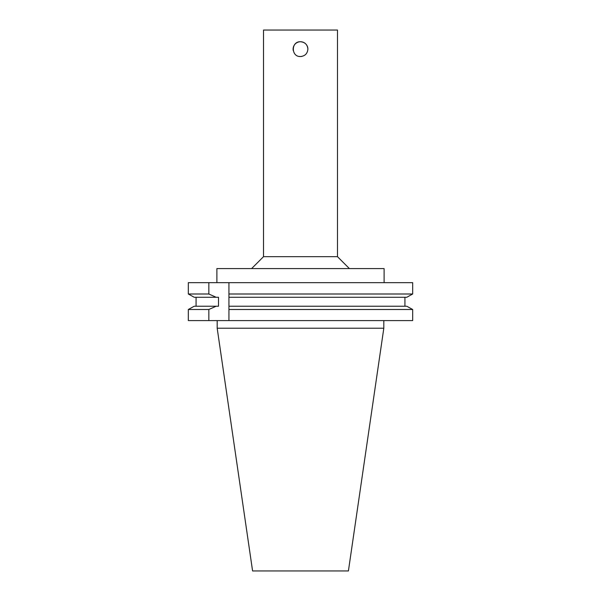 <?xml version="1.0" encoding="UTF-8"?>
<svg xmlns="http://www.w3.org/2000/svg" width="601" height="601" viewBox="0 0 601 601"><rect width="100%" height="100%" fill="white"/><g stroke="black" fill="none" stroke-linecap="round" stroke-linejoin="round"><path stroke-width="0.9" d="M307.892 49.132L307.892 49.132C307.457 53.624 304.992 56.088 300.5 56.532C290.959 56.982 290.959 41.281 300.5 41.739C304.992 42.175 307.457 44.639 307.892 49.132A7.392 7.392 0 0 0 299.786 41.777A7.392 7.392 0 0 0 293.243 50.559M299.073 56.389A7.392 7.392 0 0 0 301.927 56.389M228.936 320.596L208.84 320.596L208.84 309.5L216.15 306.225L218.501 306.225L218.501 297.277L216.15 297.277L208.84 294.002L208.84 282.665L228.936 282.665L228.936 320.596L412.677 320.596L412.677 309.5L406.787 306.225L228.936 306.225M216.15 306.225L194.213 306.225L188.323 309.5L188.323 320.596L208.84 320.596M188.323 320.596L188.323 309.5L208.84 309.5M228.936 309.5L412.677 309.5M196.069 297.277L196.069 306.225L196.069 297.277M208.84 294.002L188.323 294.002L188.323 282.665L188.323 294.002L194.213 297.277L216.15 297.277M188.323 282.665L208.84 282.665M228.936 294.002L412.677 294.002L412.677 282.665L228.936 282.665M228.936 297.277L406.787 297.277L412.677 294.002M404.931 306.225L404.931 297.277M383.814 328.229L217.186 328.229L252.585 570.95L348.415 570.95L383.814 328.229L383.814 320.596M216.893 282.665L216.893 268.594L384.107 268.594L384.107 282.665M251.601 268.594L263.523 256.665L337.477 256.665L349.399 268.594M263.523 256.665L263.523 30.05L337.477 30.05L337.477 256.665M217.186 328.229L217.186 320.596"/></g></svg>
